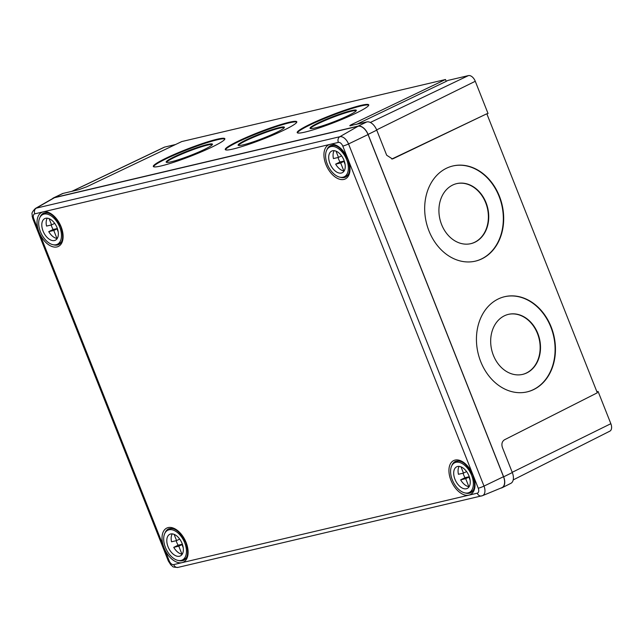 <?xml version="1.0" encoding="UTF-8"?>
<svg xmlns="http://www.w3.org/2000/svg" width="643" height="643" viewBox="0 0 643 643"><rect width="100%" height="100%" fill="white"/><g stroke="black" fill="none" stroke-linecap="round" stroke-linejoin="round"><path stroke-width="0.96" d="M508.267 314.395A30.848 24.538 -103.4 0 1 537.452 333.5A30.848 24.538 -103.4 0 1 522.55 374.411M537.805 333.42A30.848 24.538 -103.4 0 1 522.727 374.371A30.848 24.538 -103.4 0 1 493.374 355.306A30.848 24.538 -103.4 0 1 508.444 314.355A30.848 24.538 -103.4 0 1 537.805 333.42M456.506 183.665A30.848 24.538 -103.4 0 1 485.69 202.762A30.848 24.538 -103.4 0 1 470.789 243.673M486.044 202.682A30.848 24.538 -103.4 0 1 470.965 243.633A30.848 24.538 -103.4 0 1 441.612 224.576A30.848 24.538 -103.4 0 1 456.683 183.625A30.848 24.538 -103.4 0 1 486.044 202.682M551.164 326.925A48.9 38.901 -103.4 0 1 527.268 391.852A48.9 38.901 -103.4 0 1 480.723 361.631A48.9 38.901 -103.4 0 1 504.618 296.704A48.9 38.901 -103.4 0 1 551.164 326.925M504.442 296.753A48.9 38.901 -103.4 0 1 550.81 327.006A48.9 38.901 -103.4 0 1 527.091 391.892M499.402 196.187A48.9 38.901 -103.4 0 1 475.507 261.114A48.9 38.901 -103.4 0 1 428.961 230.901A48.9 38.901 -103.4 0 1 452.857 165.974A48.9 38.901 -103.4 0 1 499.402 196.187M452.68 166.015A48.9 38.901 -103.4 0 1 499.048 196.276A48.9 38.901 -103.4 0 1 475.33 261.154M212.399 144.514A24.828 2.556 -21.2 0 0 207.609 145.069A24.828 2.556 -21.2 0 0 182.7 153.701A24.828 2.556 -21.2 0 0 166.424 162.341M207.392 144.506A24.828 2.556 -21.2 0 0 181.197 153.685A24.828 2.556 -21.2 0 0 166.159 162.124A24.828 2.556 -21.2 0 0 171.215 161.787A24.828 2.556 -21.2 0 0 197.409 152.608A24.828 2.556 -21.2 0 0 212.447 144.169A24.828 2.556 -21.2 0 0 207.392 144.506M284.343 127.587A24.828 2.556 -21.2 0 0 279.552 128.142A24.828 2.556 -21.2 0 0 254.644 136.774A24.828 2.556 -21.2 0 0 238.368 145.414M279.335 127.579A24.828 2.556 -21.2 0 0 253.141 136.758A24.828 2.556 -21.2 0 0 238.103 145.197A24.828 2.556 -21.2 0 0 243.158 144.86A24.828 2.556 -21.2 0 0 269.353 135.681A24.828 2.556 -21.2 0 0 284.391 127.242A24.828 2.556 -21.2 0 0 279.335 127.579M356.286 110.66A24.828 2.556 -21.2 0 0 351.496 111.215A24.828 2.556 -21.2 0 0 326.588 119.847A24.828 2.556 -21.2 0 0 310.312 128.487M351.279 110.652A24.828 2.556 -21.2 0 0 325.085 119.831A24.828 2.556 -21.2 0 0 310.047 128.27A24.828 2.556 -21.2 0 0 315.102 127.933A24.828 2.556 -21.2 0 0 341.296 118.754A24.828 2.556 -21.2 0 0 356.343 110.315A24.828 2.556 -21.2 0 0 351.279 110.652M296.809 122.106A38.371 3.954 -21.2 0 0 289.197 122.869A38.371 3.954 -21.2 0 0 249.998 136.509A38.371 3.954 -21.2 0 0 225.468 149.771M288.98 122.307A38.371 3.954 -21.2 0 0 248.503 136.493A38.371 3.954 -21.2 0 0 225.259 149.538A38.371 3.954 -21.2 0 0 233.079 149.015A38.371 3.954 -21.2 0 0 273.556 134.829A38.371 3.954 -21.2 0 0 296.801 121.792A38.371 3.954 -21.2 0 0 288.98 122.307M224.865 139.033A38.371 3.954 -21.2 0 0 217.254 139.796A38.371 3.954 -21.2 0 0 178.055 153.436A38.371 3.954 -21.2 0 0 153.524 166.698M217.037 139.234A38.371 3.954 -21.2 0 0 176.56 153.42A38.371 3.954 -21.2 0 0 153.315 166.465A38.371 3.954 -21.2 0 0 161.136 165.942A38.371 3.954 -21.2 0 0 201.613 151.756A38.371 3.954 -21.2 0 0 224.857 138.719A38.371 3.954 -21.2 0 0 217.037 139.234M368.752 105.179A38.371 3.954 -21.2 0 0 361.141 105.942A38.371 3.954 -21.2 0 0 321.942 119.582A38.371 3.954 -21.2 0 0 297.412 132.844M360.924 105.38A38.371 3.954 -21.2 0 0 320.447 119.566A38.371 3.954 -21.2 0 0 297.203 132.611A38.371 3.954 -21.2 0 0 305.023 132.088A38.371 3.954 -21.2 0 0 345.5 117.902A38.371 3.954 -21.2 0 0 368.752 104.865A38.371 3.954 -21.2 0 0 360.924 105.38M596.889 391.764L598.094 391.474L610.85 423.697A7.218 4.252 63.9 0 1 609.845 431.156L513.21 479.903M598.094 391.474L596.985 392.005M446.218 81.283L448.099 80.383L468.425 75.601A7.218 4.252 63.9 0 1 475.281 81.283L488.037 113.506L486.944 114.06M71.871 191.333L164.166 147.247A7.218 4.252 63.9 0 1 164.68 147.07L175.555 144.506M356.568 124.348L446.242 81.356L445.511 79.507L181.752 141.564L86.781 186.767L78.928 189.669L63.102 193.398A10.425 6.141 -116.1 0 0 62.363 193.656L53.586 197.851A10.529 6.205 -116.1 0 0 52.445 198.695M391.804 159.038L393.178 158.668L392.399 158.942L386.676 155.22L376.75 130.143A10.425 6.141 -116.1 0 0 366.848 121.929L349.8 125.739M351.03 125.65C349.197 126.02 349.479 125.602 351.866 124.404L352.243 125.369M500.656 488.174L501.363 488.005A10.529 6.205 -116.1 0 0 502.183 487.707L510.872 483.327A10.425 6.141 63.9 0 0 512.318 472.557L502.392 447.472C501.339 444.008 502.038 441.444 504.482 439.788L597.307 392.801L486.823 113.771L393.178 158.668M445.511 79.507L351.866 124.404M486.823 113.771L392.013 158.942M502.183 487.707A10.529 6.205 -116.1 0 0 503.646 476.825L368.077 134.411A10.529 6.205 -116.1 0 0 358.079 126.124L54.333 197.586A10.529 6.205 -116.1 0 0 53.586 197.851M368.045 134.572L348.53 143.952L483.994 486.084A9.179 5.409 63.9 0 1 482.499 495.673L501.789 487.707A10.529 6.205 -116.1 0 0 503.509 476.704L368.045 134.572A10.529 6.205 -116.1 0 0 358.047 126.277L54.478 197.706A10.529 6.205 -116.1 0 0 53.482 198.092L35.381 208.485A9.179 5.409 63.9 0 1 36.249 208.147L339.817 136.726A9.179 5.409 63.9 0 1 348.53 143.952A4.517 0.49 158.4 0 1 342.799 146.09A4.67 2.749 -116.1 0 0 338.371 142.416A4.517 3.617 -103.2 0 1 339.817 136.726L358.047 126.277M51.175 224.994A12.04 7.089 -116.1 0 0 51.786 226.77A12.04 7.089 -116.1 0 0 53.112 229.503L57.372 228.498M49.109 218.652L51.585 224.897L46.537 226.079A12.04 7.089 -116.1 0 1 47.269 218.186M54.687 223.37L51.585 224.897M53.112 229.503L48.747 231.641L53.787 230.459L56.946 238.449L57.388 238.231M57.428 228.667L53.787 230.459M58.224 231.978L57.291 229.631L57.701 229.535M43.057 231.054A12.04 7.089 -116.1 0 0 55.378 240.209A12.04 7.089 -116.1 0 0 57.09 227.759A12.04 7.089 -116.1 0 0 44.769 218.604A12.04 7.089 -116.1 0 0 43.057 231.054M48.747 231.641A12.04 7.089 -116.1 0 0 56.946 238.449M40.421 231.681A16.549 9.749 -116.1 0 0 57.364 244.268A16.549 9.749 -116.1 0 0 59.727 227.14A16.549 9.749 -116.1 0 0 42.776 214.553A16.549 9.749 -116.1 0 0 40.421 231.681M338.073 157.487A12.04 7.089 -116.1 0 0 338.684 159.271A12.04 7.089 -116.1 0 0 340.01 161.996L344.27 160.999M336.008 151.145L338.483 157.39L333.444 158.58A12.04 7.089 -116.1 0 1 334.175 150.687M341.594 155.871L338.483 157.39M340.01 161.996L335.646 164.142L340.686 162.96L343.852 170.95L344.286 170.733M344.326 161.168L340.686 162.96M345.122 164.471L344.198 162.132L344.6 162.036M329.955 163.555A12.04 7.089 -116.1 0 0 342.277 172.71A12.04 7.089 -116.1 0 0 343.989 160.252A12.04 7.089 -116.1 0 0 331.667 151.097A12.04 7.089 -116.1 0 0 329.955 163.555M335.646 164.142A12.04 7.089 -116.1 0 0 343.852 170.95M327.319 164.174A16.549 9.749 -116.1 0 0 344.27 176.761A16.549 9.749 -116.1 0 0 346.625 159.633A16.549 9.749 -116.1 0 0 329.682 147.046A16.549 9.749 -116.1 0 0 327.319 164.174M176.174 540.699A12.04 7.089 -116.1 0 0 176.785 542.483A12.04 7.089 -116.1 0 0 178.111 545.208L182.371 544.211M174.108 534.357L176.584 540.602L171.536 541.792A12.04 7.089 -116.1 0 1 172.268 533.899M179.686 539.075L176.584 540.602M178.111 545.208L173.739 547.354L178.786 546.172L181.945 554.162L182.387 553.945M182.427 544.38L178.786 546.172M183.223 547.683L182.291 545.344L182.7 545.248M168.056 546.767A12.04 7.089 -116.1 0 0 180.378 555.922A12.04 7.089 -116.1 0 0 182.09 543.464A12.04 7.089 -116.1 0 0 169.768 534.309A12.04 7.089 -116.1 0 0 168.056 546.767M173.739 547.354A12.04 7.089 -116.1 0 0 181.945 554.162M165.42 547.386A16.549 9.749 -116.1 0 0 182.363 559.973A16.549 9.749 -116.1 0 0 184.726 542.845A16.549 9.749 -116.1 0 0 167.775 530.258A16.549 9.749 -116.1 0 0 165.42 547.386M463.073 473.2A12.04 7.089 -116.1 0 0 463.683 474.984A12.04 7.089 -116.1 0 0 465.01 477.709L469.269 476.704M461.007 466.858L463.482 473.103L458.443 474.293A12.04 7.089 -116.1 0 1 459.174 466.392M466.593 471.576L463.482 473.103M465.01 477.709L460.645 479.855L465.685 478.665L468.851 486.663L469.286 486.446M469.326 476.881L465.685 478.665M470.121 480.184L469.197 477.845L469.599 477.749M454.955 479.268A12.04 7.089 -116.1 0 0 467.276 488.423A12.04 7.089 -116.1 0 0 468.988 475.965A12.04 7.089 -116.1 0 0 456.667 466.81A12.04 7.089 -116.1 0 0 454.955 479.268M460.645 479.855A12.04 7.089 -116.1 0 0 468.851 486.663M452.318 479.887A16.549 9.749 -116.1 0 0 469.269 492.474A16.549 9.749 -116.1 0 0 471.624 475.346A16.549 9.749 -116.1 0 0 454.681 462.759A16.549 9.749 -116.1 0 0 452.318 479.887M164.68 147.07L72.177 191.26M610.85 423.697L512.222 472.3M468.425 75.601L370.328 122.467M475.281 81.283L376.645 129.886M63.102 193.398L54.333 197.586M366.848 121.929L358.079 126.124M512.318 472.557L503.646 476.825M376.75 130.143L368.077 134.411M164.013 547.715A18.96 11.172 63.9 0 1 168.136 527.59A18.96 11.172 63.9 0 1 186.124 542.515A18.96 11.172 63.9 0 1 182.009 562.641A18.96 11.172 63.9 0 1 164.013 547.715M178.408 560.479A17.457 10.28 -116.1 0 0 183.858 560.246C188.102 557.698 188.761 551.79 185.819 542.531C180.289 531.657 174.502 527.115 168.474 528.916A17.457 10.28 -116.1 0 0 164.954 533.079M39.022 232.01A18.96 11.172 63.9 0 1 43.137 211.885A18.96 11.172 63.9 0 1 61.125 226.802A18.96 11.172 63.9 0 1 57.01 246.928A18.96 11.172 63.9 0 1 39.022 232.01M53.409 244.766A17.457 10.28 -116.1 0 0 58.859 244.541C63.11 241.985 63.761 236.077 60.82 226.826C55.29 215.944 49.503 211.402 43.475 213.203A17.457 10.28 -116.1 0 0 39.962 217.374M325.921 164.504A18.96 11.172 63.9 0 1 330.036 144.378A18.96 11.172 63.9 0 1 348.032 159.303A18.96 11.172 63.9 0 1 343.909 179.429A18.96 11.172 63.9 0 1 325.921 164.504M340.308 177.267A17.457 10.28 -116.1 0 0 345.757 177.034C350.009 174.486 350.66 168.579 347.718 159.319C342.189 148.445 336.41 143.903 330.373 145.704A17.457 10.28 -116.1 0 0 326.861 149.867M450.92 480.217A18.96 11.172 63.9 0 1 455.035 460.091A18.96 11.172 63.9 0 1 473.031 475.016A18.96 11.172 63.9 0 1 468.908 495.142A18.96 11.172 63.9 0 1 450.92 480.217M465.307 492.98A17.457 10.28 -116.1 0 0 470.756 492.747C475.008 490.191 475.659 484.292 472.718 475.032C467.188 464.158 461.409 459.616 455.373 461.409A17.457 10.28 -116.1 0 0 451.86 465.58M338.371 142.416L34.794 213.838A4.67 2.749 -116.1 0 0 33.782 218.797L169.246 560.929A4.517 0.49 158.4 0 1 168.321 560.985L170.885 564.964C173.28 566.073 170.789 567.279 177.982 567.399A4.517 3.617 -103.2 0 1 173.674 564.61L477.251 493.189A4.67 2.749 -116.1 0 0 478.263 488.23L342.799 146.09M169.246 560.929A4.67 2.749 -116.1 0 0 173.674 564.61M177.982 567.399L482.499 495.673A9.179 5.409 63.9 0 1 482.001 495.833A4.517 3.617 -103.2 0 1 481.559 495.97A4.517 3.617 -103.2 0 1 477.251 493.189M33.782 218.797A4.517 0.49 158.4 0 1 32.857 218.853L168.321 560.985M503.509 476.704L483.994 486.084A4.517 0.49 158.4 0 1 478.263 488.23M34.794 213.838A4.517 3.617 -103.2 0 1 36.249 208.147L54.478 197.706M35.381 208.485C29.988 214.039 32.777 213.749 32.15 216.193L32.857 218.853M46.569 212.688L42.776 214.553M61.157 242.403L57.364 244.268M333.468 145.189L329.682 147.046M348.056 174.904L344.27 176.761M171.568 528.401L167.775 530.258M186.157 558.116L182.363 559.973M458.467 460.902L454.681 462.759M473.055 490.617L469.269 492.474"/></g></svg>
